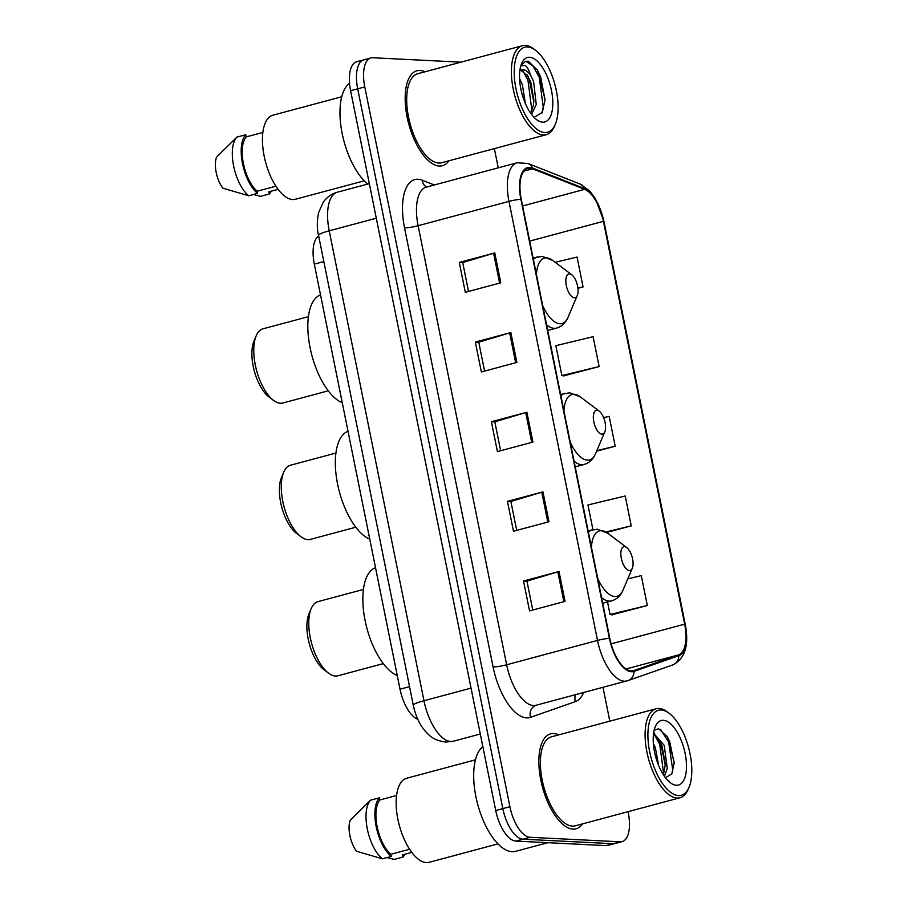 <?xml version="1.0" encoding="UTF-8"?>
<svg xmlns="http://www.w3.org/2000/svg" width="908" height="908" viewBox="0 0 908 908"><rect width="100%" height="100%" fill="white"/><g stroke="black" fill="none" stroke-linecap="round" stroke-linejoin="round"><path stroke-width="1.36" d="M417.782 719.261A30.713 13.563 -105 0 1 400.019 689.195L314.316 264.114A30.713 13.563 -105 0 1 318.663 235.955M365.754 59.644A30.713 13.563 75 0 0 363.824 59.849L356.731 61.744A30.713 13.563 75 0 0 350.59 90.709L495.723 810.515A30.713 13.563 75 0 0 515.835 841.092L605.999 845.609A30.713 13.563 75 0 0 607.917 845.416L615.022 843.509A30.713 13.563 75 0 1 613.093 843.714A30.713 13.563 75 0 0 615.022 843.509L622.116 841.614A30.713 13.563 75 0 0 628.257 812.649L628.064 811.673M460.98 62.164L372.848 57.749A30.713 13.563 75 0 0 370.918 57.942A30.713 13.563 75 0 0 364.778 86.907L509.921 806.713A30.713 13.563 75 0 0 530.034 837.29L522.929 839.185L613.093 843.714L522.929 839.185A30.713 13.563 75 0 1 502.828 808.619A30.713 13.563 75 0 0 522.929 839.185L515.835 841.092M364.778 86.907L357.684 88.814L502.828 808.619L357.684 88.814A30.713 13.563 75 0 1 363.824 59.849A30.713 13.563 75 0 0 357.684 88.814L350.59 90.709M573.005 829.095A49.145 21.701 75 0 0 576.081 828.777A49.145 21.701 75 0 0 582.584 823.851A49.145 21.701 75 0 1 576.081 828.777A49.145 21.701 75 0 1 573.005 829.095A49.145 21.701 75 0 1 541.565 783.559A49.145 21.701 75 0 1 550.657 733.834A49.145 21.701 75 0 0 541.565 783.559A49.145 21.701 75 0 0 573.005 829.095M558.738 734.844A49.145 21.701 75 0 0 553.732 733.516A49.145 21.701 75 0 0 550.657 733.834A49.145 21.701 75 0 1 553.732 733.516A49.145 21.701 75 0 1 558.738 734.844M439.313 166.039A49.145 21.701 75 0 0 442.389 165.721A49.145 21.701 75 0 0 448.892 160.795A49.145 21.701 75 0 1 442.389 165.721A49.145 21.701 75 0 1 439.313 166.039A49.145 21.701 75 0 1 407.874 120.492A49.145 21.701 75 0 1 416.954 70.779A49.145 21.701 75 0 0 407.874 120.492A49.145 21.701 75 0 0 439.313 166.039M425.046 71.789A49.145 21.701 75 0 0 420.041 70.461A49.145 21.701 75 0 0 416.954 70.779A49.145 21.701 75 0 1 420.041 70.461A49.145 21.701 75 0 1 425.046 71.789M631.242 670.944A32.767 14.46 -105 0 1 609.79 638.335L521.26 199.283A32.767 14.46 -105 0 1 527.809 168.389A32.767 14.46 -105 0 1 532.565 168.797L584.684 189.341A32.767 14.46 -105 0 1 603.423 221.336L684.655 624.159A32.767 14.46 -105 0 1 678.56 654.906L633.75 670.592A32.767 14.46 -105 0 1 633.285 670.74A32.767 14.46 -105 0 1 631.242 670.944M631.4 671.75A33.585 14.823 75 0 0 633.977 671.387L678.787 655.701A33.585 14.823 75 0 0 685.029 624.182L603.809 221.359A33.585 14.823 75 0 0 584.593 188.558L532.474 168.014A33.585 14.823 75 0 0 520.886 199.261L609.404 638.313A33.585 14.823 75 0 0 631.4 671.75M468.528 291.445L462.705 262.548L493.6 253.264A8.195 1.033 -11.4 0 1 494.781 252.923L459.278 262.435L465.305 292.308L500.796 282.797L494.781 252.923M462.717 262.605L459.278 262.435M484.588 371.088L478.754 342.191L509.66 332.907A8.195 1.033 -11.4 0 1 510.841 332.578L475.338 342.078L481.365 371.951L516.856 362.44L510.841 332.578M478.777 342.259L475.338 342.078M532.769 610.028L526.935 581.131L557.841 571.847A8.195 1.033 -11.4 0 1 559.01 571.518L523.519 581.018L529.546 610.891L565.037 601.38L559.01 571.518M526.946 581.199L523.519 581.018M516.709 530.385L510.875 501.488L541.781 492.204A8.195 1.033 -11.4 0 1 542.95 491.864L507.459 501.375L513.485 531.248L548.977 521.737L542.95 491.864M510.886 501.545L507.459 501.375M500.649 450.731L494.815 421.845L525.721 412.55A8.195 1.033 -11.4 0 1 526.901 412.221L491.398 421.732L497.425 451.594L532.917 442.094L526.901 412.221M494.826 421.902L491.398 421.732M530.034 837.29L620.198 841.807A30.713 13.563 75 0 0 622.116 841.614M609.813 721.168L602.991 687.333M498.242 167.832L494.372 148.617M577.942 288.301L583.072 286.917L577.057 257.055L555.219 262.31M606.646 532.451L631.253 525.857L625.226 495.995L587.964 504.962L592.924 529.568M611.788 614.841L647.313 605.511L641.286 575.638L627.78 578.895M563.607 375.901L599.132 366.571L593.106 336.698L555.855 345.676L561.87 375.537L563.993 375.98M596.59 451.197L615.193 446.214L609.166 416.352L603.65 417.68M615.193 446.214L596.828 450.64M631.253 525.857L605.886 531.963M607.531 601.959L610.051 614.478L612.174 614.92M647.313 605.511L610.051 614.478M599.132 366.571L561.87 375.537M583.072 286.917L577.919 288.165M661.217 709.977A44.027 19.443 75 0 0 649.663 751.767A44.027 19.443 75 0 0 678.48 795.59A44.027 19.443 75 0 0 689.013 787.327A44.027 19.443 75 0 0 688.627 747.749A44.027 19.443 75 0 0 669.173 713.291A44.027 19.443 75 0 0 661.217 709.977M669.173 713.291L667.369 711.929A46.07 20.339 75 0 0 659.049 708.456A46.07 20.339 75 0 0 656.155 708.751A46.07 20.339 75 0 0 647.642 755.365A46.07 20.339 75 0 0 677.107 798.064A46.07 20.339 75 0 0 680.001 797.757A46.07 20.339 75 0 0 688.128 789.415L689.013 787.327M656.155 708.751L551.451 736.808A46.07 20.339 75 0 0 542.927 783.411A46.07 20.339 75 0 0 572.403 826.11A46.07 20.339 75 0 0 575.286 825.815L680.001 797.757M482.84 746.626A55.286 24.414 75 0 0 478.005 805.441A55.286 24.414 75 0 0 512.101 851.704A55.286 24.414 75 0 0 515.562 851.352L547.865 842.692M475.451 759.814L406.58 778.258A43.516 19.216 75 0 0 398.533 822.273A43.516 19.216 75 0 0 426.374 862.6A43.516 19.216 75 0 0 429.098 862.316L497.97 843.873M653.351 743.425L655.338 747.738L658.72 765.75M653.601 733.244L664.202 745.355L667.266 768.259L664.429 776.329M653.465 734.243L659.322 740.406L661.989 745.956L665.371 764.207L663.419 774.83M665.405 777.657A23.143 10.215 75 0 0 665.519 777.668L671.841 773.877L674.235 762.527L667.516 736.899L658.618 728.749L654.418 730.18M676.403 785.25A33.38 14.744 75 0 0 685.165 753.549A33.38 14.744 75 0 0 663.305 720.316A33.38 14.744 75 0 0 655.326 726.582A33.38 14.744 75 0 0 655.621 756.602A33.38 14.744 75 0 0 670.365 782.73A33.38 14.744 75 0 0 676.403 785.25M669.491 781.391L668.072 780.721M411.801 852.396L402.562 854.859L403.004 857.038A32.767 14.46 75 0 0 404.968 854.224M403.004 857.038L394.129 859.422L387.183 857.549M396.558 795.499L379.873 799.971A30.713 13.563 75 0 0 377.138 826.711A30.713 13.563 75 0 0 390.826 854.28L409.599 849.252M379.873 799.971L379.442 797.791L370.566 800.175L350.272 820.14A20.475 9.046 75 0 0 356.538 851.227L382.393 858.832L391.269 856.448L390.826 854.28M370.566 800.175A32.767 14.46 75 0 0 367.32 829.038A32.767 14.46 75 0 0 382.393 858.832M379.442 797.791A32.767 14.46 75 0 0 376.196 826.666A32.767 14.46 75 0 0 391.269 856.448M660.525 729.374L668.64 742.029L672.783 770.325L672.385 772.822M654.452 734.776L659.764 744.412L663.691 774.183M667.108 736.218L669.752 741.734L674.213 763.605M653.726 732.359L654.6 733.301M658.595 739.26L660.876 744.106L665.337 765.614M363.416 589.451L317.982 601.618A38.397 16.946 75 0 0 311.217 608.576L309.004 613.785A33.278 14.687 75 0 0 309.288 643.693A33.278 14.687 75 0 0 323.997 669.741L328.514 673.146A38.397 16.946 75 0 0 335.449 676.04A38.397 16.946 75 0 0 337.855 675.79L383.289 663.623M311.217 608.576A38.397 16.946 75 0 0 311.546 643.091A38.397 16.946 75 0 0 328.514 673.146M624.545 546.65A12.281 5.425 75 0 0 621.322 558.318A12.281 5.425 75 0 0 629.369 570.542A12.281 5.425 75 0 0 632.308 568.238A12.281 5.425 75 0 0 632.195 557.194A12.281 5.425 75 0 0 626.77 547.581A12.281 5.425 75 0 0 624.545 546.65M375.526 567.693A56.307 24.856 75 0 0 365.095 620.527A56.307 24.856 75 0 0 397.261 675.507M335.915 453.047L290.481 465.225A38.397 16.946 75 0 0 283.716 472.183L281.503 477.381A33.278 14.687 75 0 0 281.786 507.3A33.278 14.687 75 0 0 296.496 533.348L301.002 536.753A38.397 16.946 75 0 0 307.948 539.647A38.397 16.946 75 0 0 310.354 539.397L355.788 527.219M283.716 472.183A38.397 16.946 75 0 0 284.045 506.698A38.397 16.946 75 0 0 301.002 536.753M597.044 410.257A12.281 5.425 75 0 0 593.821 421.925A12.281 5.425 75 0 0 601.868 434.149A12.281 5.425 75 0 0 604.796 431.845A12.281 5.425 75 0 0 604.694 420.801A12.281 5.425 75 0 0 599.269 411.188A12.281 5.425 75 0 0 597.044 410.257M348.025 431.3A56.307 24.856 75 0 0 337.594 484.134A56.307 24.856 75 0 0 369.76 539.114M308.414 316.654L262.979 328.832A38.397 16.946 75 0 0 256.204 335.79L254.002 340.988A33.278 14.687 75 0 0 254.285 370.907A33.278 14.687 75 0 0 268.984 396.955L273.501 400.36A38.397 16.946 75 0 0 280.447 403.243A38.397 16.946 75 0 0 282.853 403.004L328.287 390.826M256.204 335.79A38.397 16.946 75 0 0 256.544 370.294A38.397 16.946 75 0 0 273.501 400.36M569.543 273.864A12.281 5.425 75 0 0 566.32 285.532A12.281 5.425 75 0 0 574.367 297.756A12.281 5.425 75 0 0 577.295 295.452A12.281 5.425 75 0 0 577.193 284.408A12.281 5.425 75 0 0 571.768 274.784A12.281 5.425 75 0 0 569.543 273.864M320.524 294.896A56.307 24.856 75 0 0 310.093 347.741A56.307 24.856 75 0 0 342.259 402.721M527.525 46.921A44.027 19.443 75 0 0 515.96 88.712A44.027 19.443 75 0 0 544.789 132.534A44.027 19.443 75 0 0 555.31 124.271A44.027 19.443 75 0 0 554.936 84.694A44.027 19.443 75 0 0 535.482 50.235A44.027 19.443 75 0 0 527.525 46.921M535.482 50.235L533.677 48.873A46.07 20.339 75 0 0 525.346 45.4A46.07 20.339 75 0 0 522.463 45.695A46.07 20.339 75 0 0 513.939 92.31A46.07 20.339 75 0 0 543.415 134.997A46.07 20.339 75 0 0 546.298 134.702A46.07 20.339 75 0 0 554.425 126.36L555.31 124.271M522.463 45.695L417.748 73.741A46.07 20.339 75 0 0 409.236 120.355A46.07 20.339 75 0 0 438.712 163.054A46.07 20.339 75 0 0 441.594 162.748L546.298 134.702M349.523 83.275A55.286 24.414 75 0 0 341.76 131.331A55.286 24.414 75 0 0 367.842 184.052M341.76 96.747L272.888 115.203A43.516 19.216 75 0 0 264.841 159.218A43.516 19.216 75 0 0 292.682 199.544A43.516 19.216 75 0 0 295.406 199.261L364.267 180.817M519.558 78.553L522.327 84.489L525.369 103.501M531.52 114.363L536.253 104.488L533.598 81.47L530.578 75.114C527.9 71.618 525.289 69.78 522.747 69.598L519.864 70.404M520.602 69.995L527.832 76L530.783 82.231L533.859 99.993L533.439 105.237L530.601 113.091M534.994 116.814L542.314 112.501L545.095 99.46L537.434 70.154L528.274 61.211L525.573 61.313L520.976 65.285M542.7 122.183A33.38 14.744 75 0 0 551.474 90.494A33.38 14.744 75 0 0 529.614 57.261A33.38 14.744 75 0 0 521.635 63.526A33.38 14.744 75 0 0 521.918 93.535A33.38 14.744 75 0 0 536.673 119.674A33.38 14.744 75 0 0 542.7 122.183M520.795 65.887L525.062 65.444C527.151 66.795 528.989 70.018 530.578 75.114M278.109 189.329L268.87 191.804L269.313 193.983A32.767 14.46 75 0 0 271.276 191.168M269.313 193.983L260.437 196.355L253.491 194.482M262.866 132.443L246.181 136.915A30.713 13.563 75 0 0 243.435 163.656A30.713 13.563 75 0 0 257.134 191.213L275.907 186.185M246.181 136.915L245.739 134.736L236.874 137.119L216.581 157.084A20.475 9.046 75 0 0 222.846 188.172L248.701 195.776L257.566 193.393L257.134 191.213M236.874 137.119A32.767 14.46 75 0 0 233.628 165.982A32.767 14.46 75 0 0 248.701 195.776M245.739 134.736A32.767 14.46 75 0 0 242.504 163.61A32.767 14.46 75 0 0 257.566 193.393M524.994 61.494L526.152 61.472L532.928 66L539.227 77.248L543.256 107.099L541.781 113.341M522.815 70.529L527.957 80.267L531.906 110.753M537.298 69.939L540.635 76.874L545.084 100.073M526.935 74.592L529.364 79.893L533.791 101.741M409.531 686.641L400.019 689.195M323.827 261.561L314.316 264.114M376.298 218.204L329.218 230.814A20.475 2.588 168.6 0 0 318.538 235.331C316.903 228.975 316.915 221.416 318.583 212.654L323.112 202.439C326.676 197.308 331.443 193.892 337.401 192.201A40.951 18.081 75 0 0 329.218 230.814L423.968 700.726A40.951 18.081 75 0 0 450.777 741.495A40.951 18.081 75 0 0 453.342 741.234L480.298 734.016M471.048 688.116L423.968 700.726A20.475 2.588 168.6 0 0 413.288 705.255L318.538 235.331M605.999 845.609L620.198 841.807M495.723 810.515L509.921 806.713M404.548 227.863A10.238 1.294 168.6 0 0 418.111 225.717L506.641 664.77A40.951 18.081 75 0 0 533.461 705.539A40.951 18.081 75 0 0 536.026 705.266A10.238 9.182 70.7 0 1 536.015 705.278L536.004 705.278A10.238 9.182 70.7 0 0 530.522 717.32A51.189 22.598 -105 0 1 493.078 666.915L404.548 227.863A51.189 22.598 -105 0 1 417.986 179.262A51.189 22.598 -105 0 1 422.22 180.215L434.262 184.971M426.306 187.105A40.951 18.081 75 0 0 418.111 225.717L508.979 201.383A40.951 18.081 -105 0 1 517.174 162.759L426.351 187.105M536.026 705.266L628.052 680.569A10.238 9.182 -109.3 0 1 627.462 680.75A40.951 18.081 -105 0 1 626.895 680.932A40.951 18.081 -105 0 1 624.318 681.193A40.951 18.081 -105 0 1 597.509 640.424A10.238 1.294 -11.4 0 1 609.404 638.313M678.787 655.701A10.238 9.182 -109.3 0 1 672.862 664.883L628.052 680.569A10.238 9.182 -109.3 0 0 633.977 671.387M684.791 624.874A10.238 1.294 168.6 0 0 685.234 624.364A10.238 1.294 168.6 0 0 685.029 624.182M603.809 221.359A10.238 1.294 -11.4 0 1 604.002 221.552L595.421 198.682L589.95 191.168L580.155 184.052L528.036 163.508L517.174 162.759M584.593 188.558A10.238 8.728 -68.5 0 0 580.155 184.052M532.474 168.014A10.238 8.728 -68.5 0 0 528.036 163.508M520.886 199.261A10.238 1.294 168.6 0 0 508.979 201.383L597.509 640.424L506.641 664.77A10.238 1.294 168.6 0 1 493.078 666.915M583.662 692.509A51.189 22.598 -105 0 1 575.332 701.634L530.522 717.32M575.332 701.634A10.238 9.182 70.7 0 1 575.638 694.654M426.59 187.025A10.238 8.728 111.5 0 1 422.22 180.215M603.423 221.336L529.682 241.097M584.684 189.341L522.599 205.968M532.565 168.797L523.882 171.124M633.75 670.592L632.819 670.842M678.56 654.906L626.021 668.98M684.655 624.159L611.118 643.851M525.721 412.55L531.736 442.4M541.781 492.204L547.796 522.055M557.841 571.847L563.857 601.698M509.66 332.907L515.676 362.757M493.6 253.264L499.616 283.114M588.112 530.851L597.282 529.182L607.736 533.234A33.857 14.948 75 0 0 601.618 530.681A33.857 14.948 75 0 0 591.437 547.342M597.725 578.51A33.857 14.948 75 0 0 614.898 596.533A33.857 14.948 75 0 0 622.99 590.177C620.561 595.807 616.736 599.382 611.527 600.892A36.853 16.276 75 0 1 609.211 601.13A36.853 16.276 75 0 1 601.561 597.566M592.447 529.682A36.853 16.276 75 0 0 588.407 532.315M560.611 394.458L569.781 392.789L580.235 396.841A33.857 14.948 75 0 0 574.117 394.288A33.857 14.948 75 0 0 563.936 410.949M570.224 442.105A33.857 14.948 75 0 0 587.397 460.14A33.857 14.948 75 0 0 595.489 453.784C593.06 459.414 589.235 462.989 584.026 464.499A36.853 16.276 75 0 1 581.71 464.737A36.853 16.276 75 0 1 574.06 461.162M564.946 393.289A36.853 16.276 75 0 0 560.906 395.922M533.11 258.054L542.28 256.385L552.734 260.448A33.857 14.948 75 0 0 546.616 257.895A33.857 14.948 75 0 0 536.435 274.557M542.712 305.712A33.857 14.948 75 0 0 559.895 323.747A33.857 14.948 75 0 0 567.988 317.391C565.548 323.021 561.734 326.596 556.513 328.106A36.853 16.276 75 0 1 554.209 328.344A36.853 16.276 75 0 1 546.559 324.769M537.445 256.896A36.853 16.276 75 0 0 533.405 259.529M453.342 741.234L445.737 742.04C438.28 741.053 432.776 738.771 429.223 735.174C421.425 728.307 416.114 718.33 413.288 705.255M337.401 192.201L369.329 183.654M672.862 664.883C685.109 658.663 689.229 645.157 685.234 624.364L604.002 221.552M370.918 57.942L363.824 59.849M602.708 603.253L611.527 600.892M626.77 547.581L607.736 533.234M632.308 568.238L622.99 590.177M575.207 466.86L584.026 464.499M599.269 411.188L580.235 396.841M604.796 431.845L595.489 453.784M547.706 330.467L556.513 328.106M571.768 274.784L552.734 260.448M577.295 295.452L567.988 317.391"/></g></svg>
